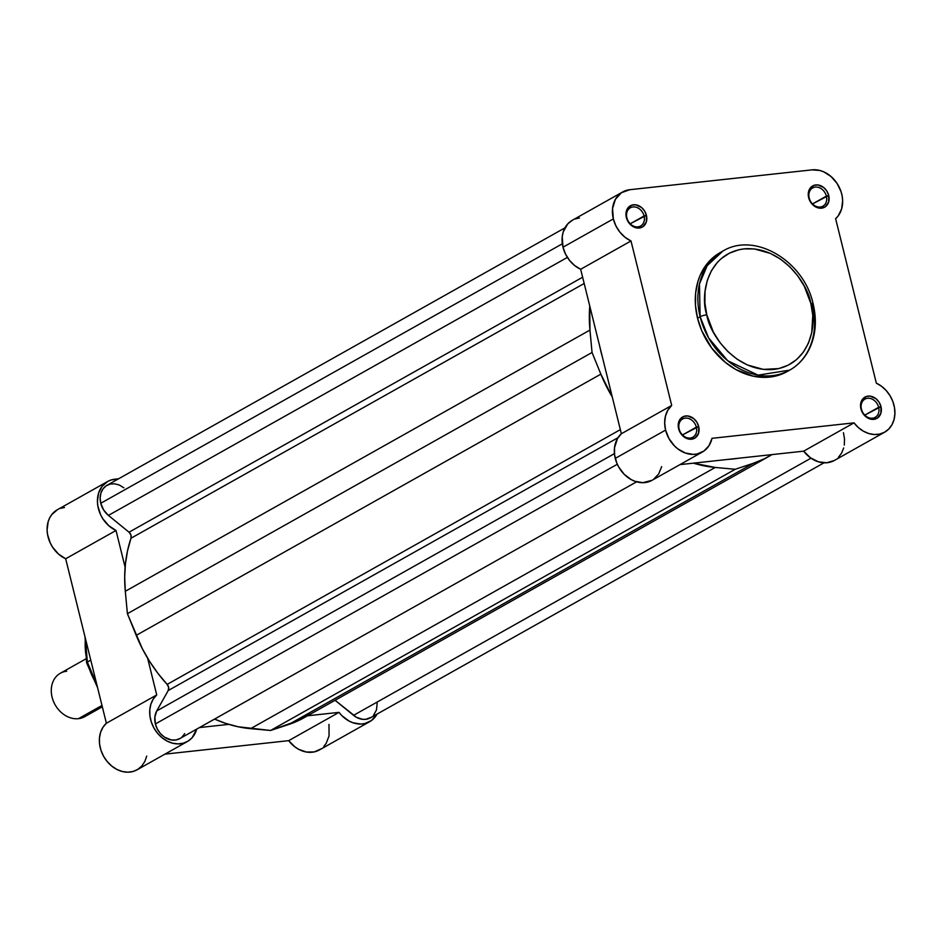 <?xml version="1.0" encoding="UTF-8"?>
<svg xmlns="http://www.w3.org/2000/svg" width="942" height="942" viewBox="0 0 942 942"><rect width="100%" height="100%" fill="white"/><g stroke="black" fill="none" stroke-linecap="round" stroke-linejoin="round"><path stroke-width="1.41" d="M696.338 427.15A10.468 8.419 60.7 0 0 685.27 418.13A10.468 8.419 60.7 0 0 679.135 429.034L678.605 428.681A12.211 9.82 -119.3 0 1 685.764 415.952A12.211 9.82 -119.3 0 1 698.681 426.49L682.467 434.957L696.338 427.15A10.468 8.419 -119.3 0 1 692.865 437.218A10.468 8.419 -119.3 0 1 679.135 429.034A10.468 8.419 -119.3 0 1 682.609 418.966A10.468 8.419 -119.3 0 1 696.338 427.15L698.681 426.49L696.809 422.122L693.701 418.589L687.778 415.964L683.857 416.399L679.512 420.132L678.264 424.147L679.359 430.93L683.574 436.582L689.509 439.196L695.137 437.912L698.587 433.132L698.681 426.49A12.211 9.82 -119.3 0 1 691.522 439.207A12.211 9.82 -119.3 0 1 678.605 428.681L679.135 429.034A10.468 8.419 60.7 0 0 690.203 438.054A10.468 8.419 60.7 0 0 696.338 427.15M644.081 215.977A10.468 8.419 60.7 0 0 633.012 206.946A10.468 8.419 60.7 0 0 626.877 217.849L626.348 217.496A12.211 9.82 -119.3 0 1 633.507 204.779A12.211 9.82 -119.3 0 1 646.412 215.306L630.21 223.772L644.081 215.977A10.468 8.419 -119.3 0 1 640.607 226.033A10.468 8.419 -119.3 0 1 626.877 217.849A10.468 8.419 -119.3 0 1 630.351 207.782A10.468 8.419 -119.3 0 1 644.081 215.977L646.412 215.306L644.552 210.937L641.443 207.405L635.52 204.779L631.599 205.215L627.242 208.947L625.971 215.2L628.208 221.865L633.201 226.681L637.239 228.023L642.88 226.728L646.318 221.947L646.412 215.306A12.211 9.82 -119.3 0 1 639.253 228.023A12.211 9.82 -119.3 0 1 626.348 217.496L626.877 217.849A10.468 8.419 60.7 0 0 637.946 226.869A10.468 8.419 60.7 0 0 644.081 215.977M826.381 196.124A10.468 8.419 60.7 0 0 815.313 187.093A10.468 8.419 60.7 0 0 809.178 197.997L808.648 197.643A12.211 9.82 -119.3 0 1 815.807 184.926A12.211 9.82 -119.3 0 1 828.724 195.453L812.51 203.919L826.381 196.124A10.468 8.419 -119.3 0 1 822.908 206.18A10.468 8.419 -119.3 0 1 809.178 197.997A10.468 8.419 -119.3 0 1 812.652 187.941A10.468 8.419 -119.3 0 1 826.381 196.124L828.724 195.453L826.864 191.085L823.755 187.552L817.821 184.926L813.912 185.362L809.555 189.095L808.283 195.347L810.52 202.012L815.501 206.828L819.552 208.17L825.192 206.875L828.63 202.094L828.724 195.453A12.211 9.82 -119.3 0 1 821.565 208.17A12.211 9.82 -119.3 0 1 808.648 197.643L809.178 197.997A10.468 8.419 60.7 0 0 820.246 207.028A10.468 8.419 60.7 0 0 826.381 196.124M878.651 407.309A10.468 8.419 60.7 0 0 867.582 398.278A10.468 8.419 60.7 0 0 861.447 409.181L860.917 408.828A12.211 9.82 -119.3 0 1 868.077 396.111A12.211 9.82 -119.3 0 1 880.982 406.638L864.78 415.104L878.651 407.309A10.468 8.419 -119.3 0 1 875.177 417.365A10.468 8.419 -119.3 0 1 861.447 409.181A10.468 8.419 -119.3 0 1 864.921 399.114A10.468 8.419 -119.3 0 1 878.651 407.309L880.982 406.638L879.121 402.269L876.013 398.737L870.09 396.111L866.169 396.547L861.812 400.279L860.541 406.532L862.778 413.197L867.77 418.012L871.809 419.355L877.449 418.06L880.9 413.279L880.982 406.638A12.211 9.82 -119.3 0 1 873.823 419.355A12.211 9.82 -119.3 0 1 860.917 408.828L861.447 409.181A10.468 8.419 60.7 0 0 872.516 418.201A10.468 8.419 60.7 0 0 878.651 407.309M720.265 252.538L713.012 257.613L705.617 265.691L700.071 275.547L698.057 281.022L695.655 292.832L695.479 305.373L697.539 318.184L700.118 316.724A4.981 0.966 -13.9 0 1 706.794 314.828C700.342 297.425 705.605 253.904 743.909 248.888C782.625 245.521 808.589 285.638 810.862 303.501C817.315 320.904 812.051 364.424 773.747 369.429C735.031 372.808 709.067 332.691 706.794 314.828A4.981 0.966 166.1 0 0 700.118 316.724L708.643 337.954L727.73 360.751L758.051 375.14L789.702 370.124A68.26 54.895 -119.3 0 1 700.118 316.724L697.539 318.184A68.26 54.895 60.7 0 0 787.112 371.572L789.702 370.124C797.556 365.649 803.75 359.291 808.283 351.036C815.631 336.942 817.244 321.187 813.111 303.748A4.981 0.966 166.1 0 0 810.862 303.501L812.769 315.37L811.745 332.573L808.507 343.018L803.361 352.155L796.508 359.644L788.207 365.19L778.775 368.593L763.303 369.382L747.453 364.99L737.351 359.349L728.072 351.778L719.971 342.57L713.365 332.079L706.794 314.828L704.887 302.959L705.052 291.337L707.277 280.386L711.493 270.554L717.521 262.194L721.148 258.685L729.449 253.139L738.881 249.736L743.909 248.888L754.354 248.947L770.203 253.339L780.306 258.979L789.584 266.551L797.686 275.759L804.291 286.25L810.862 303.501A4.981 0.966 -13.9 0 1 813.111 303.748A4.981 0.966 -13.9 0 1 812.369 304.502A68.26 54.895 -119.3 0 1 789.702 370.124M622.65 191.968L572.312 220.263A28.024 22.537 60.7 0 0 562.998 247.204L613.336 218.909A28.024 22.537 -119.3 0 1 622.65 191.968A28.024 22.537 -119.3 0 1 629.774 189.707L812.086 169.854L819.893 170.478L823.803 171.856L831.103 176.566L837.073 183.431L841.065 191.697L842.172 196.089L842.643 200.493L841.653 208.865L838.18 215.906L835.625 218.685L876.331 383.158L881.547 386.279L886.198 390.541L890.025 395.711L892.851 401.527L894.5 407.674L894.9 413.821L894.017 419.649L891.921 424.83L888.695 429.116L884.526 432.248L879.628 434.085L874.282 434.521L868.748 433.52L863.331 431.153L858.327 427.527L853.994 422.864L711.999 438.324L709.008 445.696L703.815 451.112L696.998 454.009L693.194 454.397L685.329 453.008L677.828 448.875L674.472 445.919L668.973 438.595L665.594 430.094A28.024 22.537 -119.3 0 1 671.693 405.449L621.367 433.744A28.024 22.537 60.7 0 0 615.256 458.389L665.594 430.094L664.675 422.982L665.429 416.187L667.831 410.206L671.693 405.449L630.999 240.964L625.041 237.278L619.883 232.121L615.88 225.845L613.336 218.909L612.559 208.5L615.409 199.304L621.461 192.698L629.774 189.707L812.086 169.854A28.024 22.537 -119.3 0 1 839.346 187.446A28.024 22.537 -119.3 0 1 835.625 218.685L876.331 383.158A28.024 22.537 -119.3 0 1 894.488 407.568A28.024 22.537 -119.3 0 1 884.679 432.166A28.024 22.537 -119.3 0 1 853.994 422.864L803.656 451.159L810.426 457.788L818.41 461.815L826.664 462.781L834.188 460.544M572.395 220.216L567.743 223.902L563.21 231.956L562.221 236.795L562.998 247.204L565.553 254.14L569.545 260.416L574.702 265.573L580.661 269.271L630.999 240.964L671.693 405.449L621.367 433.744L602.327 356.806A124.568 100.182 -119.3 0 1 600.914 351.519A124.568 100.182 -119.3 0 1 599.701 346.197A124.568 100.182 60.7 0 0 600.914 351.519A124.568 100.182 60.7 0 0 602.327 356.806L621.367 433.744L617.493 438.501L614.502 447.815L614.584 454.821L616.657 462.734L618.635 466.891L624.134 474.215L631.152 479.56L635.002 481.303L642.856 482.693L652.111 480.279M702.379 452.019L652.041 480.314A28.024 22.537 60.7 0 1 615.256 458.389L665.594 430.094A28.024 22.537 -119.3 0 0 702.379 452.019A28.024 22.537 -119.3 0 0 711.999 438.324L853.994 422.864L803.656 451.159L737.245 458.389A124.568 100.182 -119.3 0 1 728.084 459.39A124.568 100.182 60.7 0 0 737.245 458.389L803.656 451.159A28.024 22.537 60.7 0 0 834.353 460.461L884.679 432.166M579.436 218.002L575.067 219.003M580.661 269.271L599.701 346.197L580.661 269.271L630.999 240.964A28.024 22.537 -119.3 0 1 613.336 218.909L562.998 247.204A28.024 22.537 60.7 0 0 580.661 269.271M813.111 303.748C804.021 261.111 754.719 231.449 722.797 251.114L707.207 265.668L699.47 283.942L700.118 316.724A68.26 54.895 -119.3 0 1 722.797 251.114L720.218 252.562A68.26 54.895 60.7 0 0 697.539 318.184L701.755 330.748L711.752 348.104L725.352 362.364L735.855 369.523L752.764 376.058L764.174 377.365L775.184 376.176L787.171 371.537M838.356 457.412L841.583 453.126L843.691 447.945M844.279 445.095L844.527 439.066L843.443 432.719M653.477 479.419L658.67 473.991L661.661 466.62M679.936 464.63L728.084 459.39L679.936 464.63M602.327 356.806L599.701 346.197L602.327 356.806A124.568 100.182 -119.3 0 1 600.914 351.519A124.568 100.182 -119.3 0 1 599.701 346.197L602.327 356.806M737.245 458.389L728.084 459.39L737.245 458.389A124.568 100.182 -119.3 0 1 728.084 459.39L737.245 458.389M108.424 515.404L567.39 257.401L108.424 515.404L129.03 532.218L108.424 515.404A18.687 15.025 60.7 0 1 100.77 503.275L562.35 243.79L100.77 503.275L103.632 509.987L108.424 515.404M180.099 738.446L175.93 739.965L171.314 739.953L164.414 737.115L160.423 733.571L157.326 729.049L155.383 723.951L154.865 717.039L156.737 710.927L614.455 453.608L156.737 710.927L168.206 690.545A4.981 4.003 60.7 0 0 167.158 684.398L157.867 673.294L149.554 661.319L142.301 648.626L127.406 613.689L592.047 352.485L600.855 374.151L612.265 396.982A133.281 107.188 -119.3 0 1 600.855 374.151L136.213 635.355L127.406 613.689L125.31 591.282L589.951 330.077L125.31 591.282L124.685 577.422L125.427 563.858L127.547 550.752L130.985 538.247A4.981 4.003 60.7 0 0 129.03 532.218L582.627 277.219L129.03 532.218L130.95 535.032L130.985 538.247L584.181 283.483L130.985 538.247A133.281 107.188 60.7 0 0 125.31 591.282L127.406 613.689L592.047 352.485L600.855 374.151L136.213 635.355A133.281 107.188 60.7 0 0 167.158 684.398L168.665 687.46L168.206 690.545L617.999 437.689L168.206 690.545L156.737 710.927A18.687 15.025 60.7 0 0 155.383 723.951L617.304 464.265L155.383 723.951A18.687 15.025 60.7 0 0 179.898 738.563L636.615 481.821M715.237 467.456A133.281 107.188 -119.3 0 1 693.406 463.158L715.237 467.456L250.596 728.661L715.237 467.456L735.231 469.269L715.237 467.456M309.765 714.213L299.568 720.077L270.589 730.474L238.114 726.765L225.633 723.374L214.564 719.076A133.281 107.188 60.7 0 0 250.596 728.661L270.589 730.474L735.231 469.269L753.294 463.311L288.652 724.516L270.589 730.474L735.231 469.269L753.294 463.311L288.652 724.516A133.281 107.188 60.7 0 0 303.995 717.757L768.648 456.552A133.281 107.188 -119.3 0 1 753.294 463.311L764.209 458.872L771.91 454.609A133.281 107.188 -119.3 0 1 768.648 456.552M371.23 717.309L365.696 719.323L362.623 719.323L356.417 717.286L335.081 700.283L353.544 715.343L810.991 458.177L353.544 715.343A18.687 15.025 60.7 0 0 370.394 717.828L824.014 462.816M564.929 227.87L106.976 485.318A18.687 15.025 60.7 0 0 100.77 503.275L100.146 498.047L100.9 493.125L102.972 488.922L106.163 485.813L110.214 484.058L114.771 483.823L119.446 485.095L123.838 487.803M589.951 330.077A133.281 107.188 -119.3 0 1 589.763 306.032L589.951 330.077L592.047 352.485L589.951 330.077M167.158 684.398L620.342 429.634L167.158 684.398M181.9 737.162L184.75 733.63M373.479 715.367L376.482 709.974L377.165 703.309M96.849 684.716L87.347 662.038A4.981 0.966 166.1 0 0 86.605 662.803A4.981 0.966 -13.9 0 1 87.347 662.038A66.022 53.093 60.7 0 0 96.849 684.716M90.762 660.118L87.347 662.038L90.762 660.118M187.399 741.519A28.024 22.537 -119.3 0 1 155.289 730.227A28.024 22.537 -119.3 0 1 156.725 694.949L106.387 723.244A28.024 22.537 60.7 0 0 104.951 758.522A28.024 22.537 60.7 0 0 137.061 769.814L187.399 741.519A28.024 22.537 -119.3 0 0 196.701 729.12L192.168 737.657L188.176 741.06L183.419 743.167L178.132 743.897L172.621 743.203L167.158 741.107L162.036 737.739L157.538 733.265L153.899 727.931L151.321 722.019L149.919 715.849L149.79 709.738L150.932 704.027L153.287 699.011L156.725 694.949L106.387 723.244L65.681 558.771A28.024 22.537 60.7 0 1 47.536 534.373A28.024 22.537 60.7 0 1 57.332 509.763L51.728 514.626L49.667 517.9L48.183 521.609L47.1 529.946L47.524 534.35L50.267 543.016L52.505 547.055L58.416 553.978L65.681 558.771L116.019 530.476L125.109 567.237L116.019 530.476L108.742 525.671L102.843 518.759L100.606 514.721L97.862 506.054L97.438 501.65L98.521 493.314L102.066 486.331L107.694 481.456L111.109 479.984L118.562 478.795L114.794 479.207A28.024 22.537 -119.3 0 0 107.671 481.468A28.024 22.537 -119.3 0 0 97.862 506.078A28.024 22.537 -119.3 0 0 116.019 530.476L65.681 558.771L106.387 723.244L102.949 727.306L100.594 732.323L99.452 738.045L99.581 744.145L100.982 750.327L103.573 756.226L107.211 761.56L111.709 766.034L116.82 769.402L122.283 771.498L127.806 772.193L133.081 771.463L137.838 769.355L141.83 765.952L144.833 761.466L146.693 756.12M369.711 721.666A28.024 22.537 -119.3 0 1 339.014 712.364L288.676 740.659A28.024 22.537 60.7 0 0 319.373 749.962L369.711 721.666A28.024 22.537 -119.3 0 0 377.094 714.06L371.36 720.618L364.578 723.609L360.798 724.045L352.932 722.749L349.082 721.054L342.017 715.79L339.014 712.364L288.676 740.659L164.968 754.13L288.676 740.659L295.07 747.006L298.744 749.349L306.539 752.057L314.239 751.904L321.022 748.914M323.824 746.441L326.144 743.415L329.052 735.985L328.993 724.41M64.456 507.502L60.771 508.28M228.765 724.363L199.48 727.554L228.765 724.363M156.725 694.949L147.623 658.187L156.725 694.949M339.014 712.364L307.481 715.79L339.014 712.364M85.428 638.546A66.022 53.093 60.7 0 0 87.347 662.038L85.428 638.546M87.618 663.109A4.981 0.966 -13.9 0 1 86.605 662.803L84.992 636.804M89.796 712.293A24.916 20.041 -119.3 0 1 78.445 718.675L101.983 705.452L78.445 718.675A24.916 20.041 60.7 0 0 84.78 716.662L102.313 706.806M85.757 658.964L60.37 673.236A24.916 20.041 60.7 0 0 53.341 701.06A24.916 20.041 60.7 0 0 78.445 718.675A24.916 20.041 -119.3 0 1 52.093 697.186A24.916 20.041 -119.3 0 1 66.705 671.222M97.579 687.684L86.605 662.791M57.332 509.763L107.671 481.468"/></g></svg>
